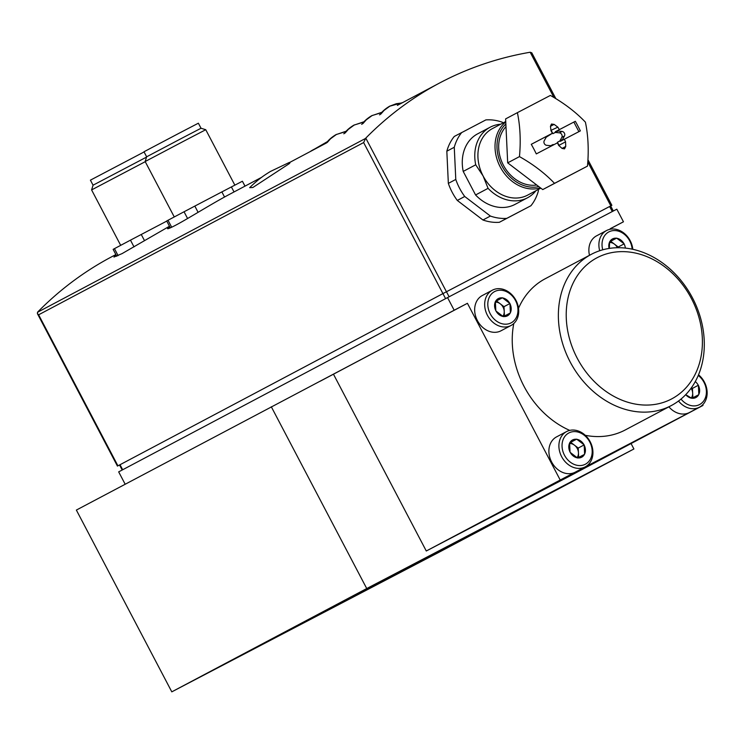 <?xml version="1.0" encoding="UTF-8"?>
<svg xmlns="http://www.w3.org/2000/svg" width="744" height="744" viewBox="0 0 744 744"><rect width="100%" height="100%" fill="white"/><g stroke="black" fill="none" stroke-linecap="round" stroke-linejoin="round"><path stroke-width="1.12" d="M343.774 133.78L344.407 133.455M379.496 114.855L380.119 114.53M116.138 255.071L113.962 257.061L122.09 253.602L169.474 226.241M115.869 254.56L111.628 256.81A457.374 369.08 62.1 0 0 37.814 311.913L37.367 313.568L117.44 466.088L442.922 293.601L611.866 205.335L610.666 205.976L613.307 211.008M555.861 98.654L531.793 52.824L530.174 52.238A457.374 369.08 -117.9 0 0 439.602 83.002A457.374 369.08 -117.9 0 0 365.788 138.114L363.63 142.569L38.632 314.796L37.367 313.568M169.706 226.688L167.53 228.668C167.809 229.05 170.525 227.906 175.668 225.218C187.646 218.941 212.319 203.391 229.459 194.37L261.665 177.305M397.352 105.397L439.602 83.002M361.64 124.322L362.263 123.988M289.202 163.699L290.011 162.49A25.659 1.776 -33.4 0 0 289.035 162.583L270.267 171.538C266.845 173.78 259.972 177.509 249.668 187.665L252.839 187.507L289.202 163.699A25.659 1.776 -33.4 0 0 290.011 162.49M535.922 190.734A39.925 32.215 -117.9 0 1 527.505 197.783A39.925 32.215 -117.9 0 1 488.073 188.344L483.089 175.937L475.714 164.796A39.925 32.215 -117.9 0 1 490.119 127.233A39.925 32.215 -117.9 0 1 500.675 124.22M540.832 188.139L527.636 195.133A37.637 30.374 -117.9 0 1 483.089 175.937A37.637 30.374 -117.9 0 1 492.379 128.619L505.743 121.532M488.073 188.344L475.574 194.965L463.214 171.418A39.925 32.215 -117.9 0 1 477.62 133.855L490.119 127.233M527.505 197.783L515.006 204.405A39.925 32.215 -117.9 0 1 475.574 194.965M475.714 164.796L463.214 171.418M503.167 122.9L502.256 122.202A51.327 41.422 -117.9 0 0 485.851 119.905L454.277 136.459A51.327 41.422 -117.9 0 0 446.828 151.209L448.344 183.387L455.784 179.444L454.268 147.266A51.327 41.422 -117.9 0 1 461.717 132.516M538.293 189.478L538.368 190.994A51.327 41.422 -117.9 0 1 530.918 205.744L506.785 218.355A51.327 41.422 -117.9 0 1 490.38 216.058L464.73 196.49A51.327 41.422 -117.9 0 1 455.784 179.444M506.785 218.355L499.345 222.298A51.327 41.422 -117.9 0 1 482.94 220.001L490.38 216.058M530.918 205.744L499.345 222.298M464.73 196.49L457.29 200.434A51.327 41.422 -117.9 0 1 448.344 183.387M454.268 147.266L446.828 151.209M365.788 138.114L446.447 291.75L117.44 466.088M457.29 200.434L482.94 220.001M125.159 484.214L118.677 471.873L447.544 297.6L454.175 310.229L467.427 303.301L76.362 510.068L171.799 691.846L438.969 552.281L633.907 448.976L631.061 443.554M320.469 613.158L345.569 600.008L320.469 613.158M206.181 673.72L231.282 660.57L206.181 673.72M571.429 481.814L596.53 468.664L571.429 481.814M424.406 559.721L449.516 546.57L424.406 559.721M376.892 584.365L427.093 558.065L376.892 584.365M403.099 570.22L352.889 596.521L403.099 570.22M417.449 562.278L467.66 535.978L417.449 562.278M417.17 562.65L467.381 536.35L417.17 562.65M271.3 406.763L366.736 588.541L633.907 448.976M366.736 588.541L171.799 691.846M333.498 374.269L426.284 550.997L569.048 476.42L702.978 405.443L702.652 404.838M467.427 303.301L560.213 480.029L426.284 550.997M560.213 480.029L702.978 405.443M610.452 229.208L610.192 228.724L623.453 221.796L610.238 228.799M569.746 430.395A85.541 69.034 -117.9 0 1 524.018 386.331A85.541 69.034 -117.9 0 1 513.797 323.519M518.521 308.276A85.541 69.034 -117.9 0 1 545.147 278.786L591.275 254.346A85.541 69.034 -117.9 0 1 692.329 297.6A85.541 69.034 -117.9 0 1 671.386 405.517A85.541 69.034 -117.9 0 1 570.146 361.891A85.541 69.034 -117.9 0 1 591.275 254.346M671.386 405.517L625.258 429.958A85.541 69.034 -117.9 0 1 585.305 435.314M447.544 297.6L616.822 209.176L623.453 221.796M577.205 358.18A79.841 64.43 -117.9 0 1 630.717 252.216A79.841 64.43 -117.9 0 1 694.998 374.651A79.841 64.43 -117.9 0 1 577.205 358.18M320.246 381.198L454.175 310.229M449.116 296.782L446.465 291.741L610.666 205.976M536.731 185.005A34.215 27.612 -117.9 0 1 503.39 165.196A34.215 27.612 -117.9 0 1 505.985 126.647M538.833 186.614A36.214 29.221 -117.9 0 1 501.958 165.94A36.214 29.221 -117.9 0 1 505.864 124.006M540.451 187.841A37.637 30.374 -117.9 0 1 500.201 166.87A37.637 30.374 -117.9 0 1 505.762 121.979M170.32 227.859L166.712 220.977L168.014 220.261L171.678 227.236M168.014 220.261L184.047 211.77L187.581 218.513M184.047 211.77L194.835 206.088L198.099 212.319M194.835 206.088L221.87 191.906L224.548 197.02M221.87 191.906L231.393 186.93L234.035 191.943M231.393 186.93L242.404 181.238L244.981 186.14M242.404 181.238L245.027 186.112M174.263 216.95L145.164 161.532L184.791 140.625L205.753 129.716L234.853 185.144M145.164 161.532L146.633 156.807L182.206 138.04L201.029 128.247L205.753 129.716M146.633 156.807L143.983 151.757L179.592 132.971L198.378 123.197L201.029 128.247M116.752 256.243L113.144 249.37L114.446 248.654L118.11 255.62M114.446 248.654L130.47 240.154L134.013 246.896M130.47 240.154L141.258 234.481L144.531 240.703M141.258 234.481L166.777 221.089M120.686 245.343L91.596 189.915L145.247 161.68M91.596 189.915L93.065 185.191L146.549 157.096M93.065 185.191L90.415 180.15L144.085 151.943M319.464 146.67A25.659 1.916 158 0 0 310.304 151.516A25.659 1.916 158 0 0 310.267 151.543M455.514 542.618L419.914 561.274L455.514 542.618M447.767 546.673L429.511 556.233L447.767 546.673M455.793 542.246L420.193 560.892L455.793 542.246M448.046 546.291L429.79 555.861L448.046 546.291M415.236 564.333L379.635 582.989L415.236 564.333M405.443 569.448L391.753 576.628L405.443 569.448M515.536 300.604A17.679 14.266 -117.9 0 1 503.679 324.068A17.679 14.266 -117.9 0 1 489.45 296.949A17.679 14.266 -117.9 0 1 515.536 300.604M503.335 316.628L503.511 316.526A9.756 7.868 -117.9 0 0 510.217 313.029L510.384 312.694A9.756 7.868 -117.9 0 0 509.966 303.757L509.761 303.366A9.756 7.868 -117.9 0 0 502.637 297.935L502.265 297.879A9.756 7.868 -117.9 0 0 495.56 301.385L495.392 301.72A9.756 7.868 -117.9 0 0 495.811 310.648L496.016 311.048A9.756 7.868 -117.9 0 0 503.139 316.479L503.335 316.628M510.217 313.029L503.511 316.526M503.139 316.479L496.016 311.048M495.811 310.648L495.392 301.72M495.56 301.385L502.265 297.879M502.637 297.935L509.761 303.366M509.966 303.757L510.384 312.694M511.044 325.472L501.028 330.782A19.958 16.108 -117.9 0 1 477.453 320.683A19.958 16.108 -117.9 0 1 482.335 295.507L492.351 290.197A19.958 16.108 -117.9 0 1 515.973 300.381A19.958 16.108 -117.9 0 1 511.044 325.472A19.958 16.108 -117.9 0 1 487.469 315.382A19.958 16.108 -117.9 0 1 492.351 290.197M495.383 301.525L502.442 297.786M496.49 300.939L504.004 306.668L509.956 303.515M504.004 306.668L504.441 316.051M495.309 302.148A8.556 6.901 -117.9 0 1 500.247 303.803A8.556 6.901 -117.9 0 1 504.227 311.383A8.556 6.901 -117.9 0 1 502.805 316.33M589.76 441.983A17.679 14.266 -117.9 0 1 577.911 465.446A17.679 14.266 -117.9 0 1 563.673 438.337A17.679 14.266 -117.9 0 1 589.76 441.983M577.558 458.006L577.744 457.913A9.756 7.868 -117.9 0 0 584.44 454.407L584.607 454.073A9.756 7.868 -117.9 0 0 584.189 445.144L583.984 444.745A9.756 7.868 -117.9 0 0 576.87 439.313L576.488 439.267A9.756 7.868 -117.9 0 0 569.792 442.764L569.616 443.099A9.756 7.868 -117.9 0 0 570.034 452.036L570.248 452.426A9.756 7.868 -117.9 0 0 577.363 457.858L577.558 458.006M584.44 454.407L577.744 457.913M577.363 457.858L570.248 452.426M570.034 452.036L569.616 443.099M569.792 442.764L576.488 439.267M576.87 439.313L583.984 444.745M584.189 445.144L584.607 454.073M585.268 466.851L575.251 472.161A19.958 16.108 -117.9 0 1 551.676 462.071A19.958 16.108 -117.9 0 1 556.559 436.886L566.575 431.576A19.958 16.108 -117.9 0 1 590.197 441.759A19.958 16.108 -117.9 0 1 585.268 466.851A19.958 16.108 -117.9 0 1 561.692 456.76A19.958 16.108 -117.9 0 1 566.575 431.576M569.606 442.903L576.674 439.165M570.722 442.317L578.228 448.046L584.179 444.893M578.228 448.046L578.665 457.43M569.541 443.526A8.556 6.901 -117.9 0 1 574.47 445.182A8.556 6.901 -117.9 0 1 578.451 452.761A8.556 6.901 -117.9 0 1 577.037 457.709M602.742 249.807A17.679 14.266 -117.9 0 1 610.629 231.152A17.679 14.266 -117.9 0 1 629.75 240.935A17.679 14.266 -117.9 0 1 632.13 249.166M609.094 248.44A9.756 7.868 -117.9 0 1 609.606 242.06L609.773 241.716A9.756 7.868 -117.9 0 1 616.469 238.219L616.85 238.275A9.756 7.868 -117.9 0 1 623.974 243.707L624.179 244.097A9.756 7.868 -117.9 0 1 625.36 248.087M609.345 248.403L609.606 242.06M609.773 241.716L616.469 238.219M616.85 238.275L623.974 243.707M589.49 255.285A19.958 16.108 -117.9 0 1 596.549 235.848L606.565 230.538A19.958 16.108 -117.9 0 1 630.187 240.712A19.958 16.108 -117.9 0 1 632.819 249.314M599.701 250.728A19.958 16.108 -117.9 0 1 606.565 230.538M609.596 241.856L616.655 238.127M610.703 241.279L618.208 247.008L624.169 243.855M618.208 247.008L618.245 247.724M609.522 242.488A8.556 6.901 -117.9 0 1 614.46 244.144A8.556 6.901 -117.9 0 1 617.381 247.733M698.263 375.45A17.679 14.266 -117.9 0 1 703.973 382.314A17.679 14.266 -117.9 0 1 700.997 403.676A17.679 14.266 -117.9 0 1 681.002 399.063M685.736 394.646A9.756 7.868 -117.9 0 0 691.576 398.198L691.957 398.245A9.756 7.868 -117.9 0 0 698.653 394.748L698.821 394.404A9.756 7.868 -117.9 0 0 698.402 385.476L698.197 385.085A9.756 7.868 -117.9 0 0 695.277 381.588M698.653 394.748L691.957 398.245M691.576 398.198L686.721 395.259M698.402 385.476L698.821 394.404M698.532 374.79A19.958 16.108 -117.9 0 1 704.41 382.1A19.958 16.108 -117.9 0 1 699.481 407.191L689.465 412.502A19.958 16.108 -117.9 0 1 668.893 406.838M699.481 407.191A19.958 16.108 -117.9 0 1 678.5 401.025M691.492 387.661L692.441 388.387L698.393 385.234M692.441 388.387L692.878 397.761M691.102 388.201A8.556 6.901 -117.9 0 1 692.664 393.092A8.556 6.901 -117.9 0 1 691.25 398.049M575.326 121.3L559.33 129.633A96.822 57.176 -118.8 0 0 557.851 127.168A96.608 50.508 -151 0 0 554.113 124.388L551.453 124.034L550.439 126.303A96.608 50.248 95.8 0 1 550.988 130.749A96.822 57.167 63.7 0 1 552.392 133.26L531.272 144.308A91.93 54.293 62.4 0 1 536.303 153.906L557.423 142.848A96.822 57.176 61.2 0 1 558.688 145.433A96.608 50.508 29 0 1 562.046 148.419L565.719 146.494A96.608 50.248 -84.2 0 0 565.561 141.844A96.822 57.167 -116.3 0 0 564.361 139.23L580.357 130.888A91.93 54.293 -117.6 0 0 577.921 126.052A91.93 54.293 -117.6 0 0 575.326 121.3L573.856 122.072L578.888 131.651M585.407 122.165A88.35 45.31 -153.2 0 0 550.365 95.437L517.387 112.66A88.35 45.068 98 0 1 519.461 156.612A88.35 45.31 26.8 0 1 554.503 183.35L587.472 166.126A88.35 45.068 -82 0 0 585.407 122.165M565.719 146.494L564.519 148.865L562.046 148.419M553.387 144.959L553.136 144.494L550.653 145.722L546.617 145.312A2.911 2.344 -117.9 0 1 544.32 143.62A2.911 2.344 -117.9 0 1 544.227 140.765L546.189 137.222L552.392 133.26M559.33 129.633L555.303 131.762L555.563 132.255L558.047 131.028L562.092 131.437A2.911 2.344 -117.9 0 1 564.389 133.13A2.911 2.344 -117.9 0 1 564.473 135.985L562.511 139.528L560.083 140.858L560.334 141.36L564.361 139.23M550.941 130.367L557.851 127.168M551.285 130.646L552.922 133.66L555.563 132.255M552.922 133.66L555.396 132.432L559.442 132.841A2.911 2.344 -117.9 0 1 561.739 134.534A2.911 2.344 -117.9 0 1 561.822 137.389L559.86 140.932L557.433 142.262L560.083 140.858M557.433 142.262L558.986 145.322L565.561 141.844M587.472 166.126L542.729 189.59L507.687 162.852L505.622 118.9L517.387 112.66M542.729 189.59L554.503 183.35M507.687 162.852L519.461 156.612M555.396 132.432L558.047 131.028M559.86 140.932L562.511 139.528M555.303 131.762L573.856 122.072M531.272 144.317L548.365 135.389M365.313 138.57L37.433 312.322M38.632 314.796L117.924 465.828M363.63 142.569L442.922 293.601M530.174 52.238L553.927 97.492M587.807 162.025L610.833 205.874M120.026 464.721L122.676 469.762M442.94 293.601L445.582 298.642M609.624 206.507L612.275 211.547M550.439 126.331L554.113 124.388M559.442 132.841L562.092 131.437M561.822 137.389L564.473 135.985M326.551 142.913L289.751 162.415M119.542 464.981L122.183 470.022M587.946 159.774L611.866 205.335M380.1 114.483C383.895 108.894 391.753 105.062 389.754 106.197L402.82 102.56M402.002 102.932L396.273 103.723L389.949 106.094L384.09 110.391L380.816 114.102M362.244 123.95C366.039 118.361 373.897 114.53 371.898 115.655L381.895 112.288M381.616 112.595L372.084 115.562L366.234 119.858L362.96 123.56M344.379 133.418C348.183 127.819 356.032 123.988 354.032 125.122L364.039 121.746M363.76 122.062L354.228 125.02L348.378 129.317L345.095 133.027M326.523 142.876C330.327 137.287 338.176 133.455 336.176 134.58L346.183 131.214M345.904 131.521L336.372 134.487L330.522 138.784L327.239 142.485M327.611 141.5L310.304 151.516"/></g></svg>
